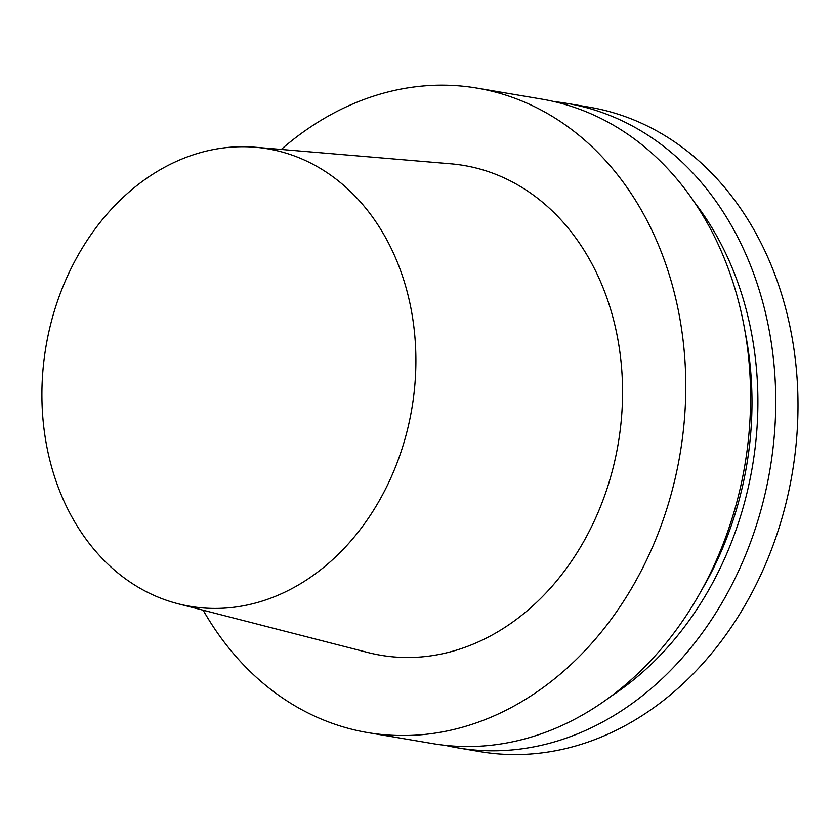 <?xml version="1.0" encoding="UTF-8"?>
<svg xmlns="http://www.w3.org/2000/svg" width="840" height="840" viewBox="0 0 840 840"><rect width="100%" height="100%" fill="white"/><g stroke="black" fill="none" stroke-linecap="round" stroke-linejoin="round"><path stroke-width="1.26" d="M203.165 610.207A326.834 261.366 -80.4 0 0 298.032 707.616A326.834 261.366 -80.4 0 0 367.762 732.596L432.579 743.589A326.834 261.366 -80.4 0 0 734.622 509.995A326.834 261.366 -80.4 0 0 611.551 124.1A326.834 261.366 -80.4 0 0 541.821 99.12L477.005 88.127A326.834 261.366 -80.4 0 0 281.264 149.447M367.762 732.596A326.834 261.366 -80.4 0 0 669.795 499.013A326.834 261.366 -80.4 0 0 546.725 113.117A326.834 261.366 -80.4 0 0 477.005 88.127M445.211 745.332A326.834 261.366 -80.4 0 0 457.716 747.852L479.976 751.622A326.834 261.366 -80.4 0 0 782.019 518.028A326.834 261.366 -80.4 0 0 658.938 132.132A326.834 261.366 -80.4 0 0 589.218 107.153L566.958 103.383A326.834 261.366 -80.4 0 0 554.327 101.63M457.716 747.852A326.834 261.366 -80.4 0 0 759.759 514.259A326.834 261.366 -80.4 0 0 636.678 128.363A326.834 261.366 -80.4 0 0 566.958 103.383M610.722 696.476A311.294 248.934 -80.4 0 0 694.491 202.303M178.007 603.75L367.889 652.512A248.399 198.639 -80.4 0 0 608.024 485.636A248.399 198.639 -80.4 0 0 516.884 184.443A248.399 198.639 -80.4 0 0 450.733 163.79L255.392 147.252A232.019 185.546 -80.4 0 0 51.209 322.088A232.019 185.546 -80.4 0 0 140.627 588.599A232.019 185.546 -80.4 0 0 178.007 603.75A232.019 185.546 -80.4 0 0 411.842 408.576A232.019 185.546 -80.4 0 0 255.392 147.252M745.238 332.567A303.954 243.065 99.6 0 1 701.568 590.216"/></g></svg>

